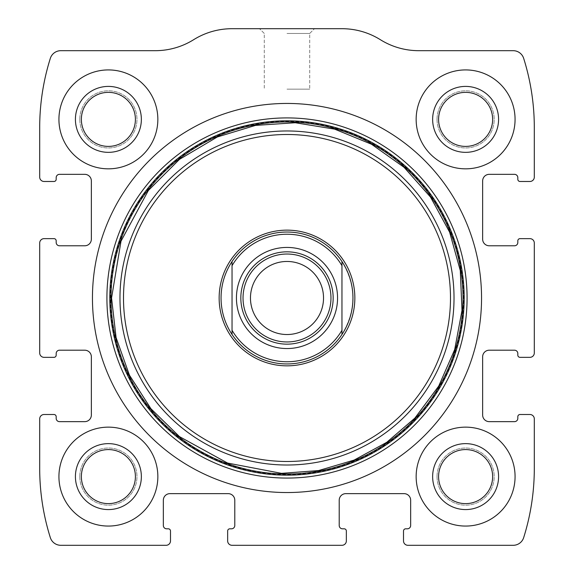 <?xml version="1.0" encoding="UTF-8"?>
<svg xmlns="http://www.w3.org/2000/svg" width="574" height="574" viewBox="0 0 574 574"><rect width="100%" height="100%" fill="white"/><g stroke="black" fill="none" stroke-linecap="round" stroke-linejoin="round"><path stroke-width="0.43" stroke-dasharray="2.87 2.15" d="M39.692 418.898L39.692 468.362A230.82 230.82 0 0 0 50.325 537.608A10.992 10.992 0 0 0 60.808 545.3L166.094 545.3A4.398 4.398 0 0 0 170.492 540.902L170.492 531.015A2.196 2.196 0 0 0 168.29 528.812L166.647 528.812A3.3 3.3 0 0 1 163.346 525.519L163.346 500.234A6.594 6.594 0 0 1 169.94 493.64L228.194 493.64A6.594 6.594 0 0 1 234.788 500.234L234.788 525.519A3.3 3.3 0 0 1 231.494 528.812L229.844 528.812A2.196 2.196 0 0 0 227.648 531.015L227.648 540.902A4.398 4.398 0 0 0 232.04 545.3L341.961 545.3A4.398 4.398 0 0 0 346.352 540.902L346.352 531.015A2.196 2.196 0 0 0 344.156 528.812L342.506 528.812A3.3 3.3 0 0 1 339.212 525.519L339.212 500.234A6.594 6.594 0 0 1 345.806 493.64L404.06 493.64A6.594 6.594 0 0 1 410.654 500.234L410.654 525.519A3.3 3.3 0 0 1 407.353 528.812L405.71 528.812A2.196 2.196 0 0 0 403.508 531.015L403.508 540.902A4.398 4.398 0 0 0 407.906 545.3L513.192 545.3A10.992 10.992 0 0 0 523.675 537.608A230.82 230.82 0 0 0 534.308 468.362L534.308 418.898A4.398 4.398 0 0 0 529.91 414.5L520.022 414.5A2.196 2.196 0 0 0 517.82 416.702L517.82 418.346A3.3 3.3 0 0 1 514.526 421.646L489.242 421.646A6.594 6.594 0 0 1 482.648 415.052L482.648 356.798A6.594 6.594 0 0 1 489.242 350.205L514.526 350.205A3.3 3.3 0 0 1 517.82 353.498L517.82 355.148A2.196 2.196 0 0 0 520.022 357.344L529.91 357.344A4.398 4.398 0 0 0 534.308 352.945L534.308 243.032A4.398 4.398 0 0 0 529.91 238.641L520.022 238.641A2.196 2.196 0 0 0 517.82 240.836L517.82 242.486A3.3 3.3 0 0 1 514.526 245.78L489.242 245.78A6.594 6.594 0 0 1 482.648 239.186L482.648 180.932A6.594 6.594 0 0 1 489.242 174.338L514.526 174.338A3.3 3.3 0 0 1 517.82 177.631L517.82 179.282A2.196 2.196 0 0 0 520.022 181.484L529.91 181.484A4.398 4.398 0 0 0 534.308 177.086L534.308 127.622A230.82 230.82 0 0 0 523.675 58.376A10.992 10.992 0 0 0 513.192 50.684L418.74 50.684A72.546 72.546 0 0 1 380.347 39.692A72.546 72.546 0 0 0 341.961 28.7L232.04 28.7A72.546 72.546 0 0 0 193.653 39.692A72.546 72.546 0 0 1 155.26 50.684L60.808 50.684A10.992 10.992 0 0 0 50.325 58.376A230.82 230.82 0 0 0 39.692 127.622L39.692 177.086A4.398 4.398 0 0 0 44.09 181.484L53.978 181.484A2.196 2.196 0 0 0 56.18 179.282L56.18 177.631A3.3 3.3 0 0 1 59.474 174.338L84.758 174.338A6.594 6.594 0 0 1 91.352 180.932L91.352 239.186A6.594 6.594 0 0 1 84.758 245.78L59.474 245.78A3.3 3.3 0 0 1 56.18 242.486L56.18 240.836A2.196 2.196 0 0 0 53.978 238.641L44.09 238.641A4.398 4.398 0 0 0 39.692 243.032L39.692 352.945A4.398 4.398 0 0 0 44.09 357.344L53.978 357.344A2.196 2.196 0 0 0 56.18 355.148L56.18 353.498A3.3 3.3 0 0 1 59.474 350.205L84.758 350.205A6.594 6.594 0 0 1 91.352 356.798L91.352 415.052A6.594 6.594 0 0 1 84.758 421.646L59.474 421.646A3.3 3.3 0 0 1 56.18 418.346L56.18 416.702A2.196 2.196 0 0 0 53.978 414.5L44.09 414.5A4.398 4.398 0 0 0 39.692 418.898M287 28.7L314.48 28.7L287 28.7M58.928 476.607A49.464 49.464 0 0 1 133.118 433.765A49.464 49.464 0 0 1 133.118 519.441A49.464 49.464 0 0 1 58.928 476.607A49.464 49.464 0 0 1 133.118 433.765A49.464 49.464 0 0 1 133.118 519.441A49.464 49.464 0 0 1 58.928 476.607A49.464 49.464 0 0 1 133.118 433.765A49.464 49.464 0 0 1 133.118 519.441A49.464 49.464 0 0 1 58.928 476.607M58.928 119.378A49.464 49.464 0 0 1 133.118 76.543A49.464 49.464 0 0 1 133.118 162.212A49.464 49.464 0 0 1 58.928 119.378A49.464 49.464 0 0 1 133.118 76.543A49.464 49.464 0 0 1 133.118 162.212A49.464 49.464 0 0 1 58.928 119.378A49.464 49.464 0 0 1 133.118 76.543A49.464 49.464 0 0 1 133.118 162.212A49.464 49.464 0 0 1 58.928 119.378M416.15 476.607A49.464 49.464 0 0 1 490.339 433.765A49.464 49.464 0 0 1 490.339 519.441A49.464 49.464 0 0 1 416.15 476.607A49.464 49.464 0 0 1 490.339 433.765A49.464 49.464 0 0 1 490.339 519.441A49.464 49.464 0 0 1 416.15 476.607A49.464 49.464 0 0 1 490.339 433.765A49.464 49.464 0 0 1 490.339 519.441A49.464 49.464 0 0 1 416.15 476.607M416.15 119.378A49.464 49.464 0 0 1 490.339 76.543A49.464 49.464 0 0 1 490.339 162.212A49.464 49.464 0 0 1 416.15 119.378A49.464 49.464 0 0 1 490.339 76.543A49.464 49.464 0 0 1 490.339 162.212A49.464 49.464 0 0 1 416.15 119.378A49.464 49.464 0 0 1 490.339 76.543A49.464 49.464 0 0 1 490.339 162.212A49.464 49.464 0 0 1 416.15 119.378M287 33.457L309.716 33.457L287 33.457M287 89.157L309.716 89.157L287 89.157M438.586 119.378A27.021 27.021 0 0 1 479.125 95.98A27.021 27.021 0 0 1 479.125 142.782A27.021 27.021 0 0 1 438.586 119.378A27.021 27.021 0 0 1 479.125 95.98A27.021 27.021 0 0 1 479.125 142.782A27.021 27.021 0 0 1 438.586 119.378A27.021 27.021 0 0 1 479.125 95.98A27.021 27.021 0 0 1 479.125 142.782A27.021 27.021 0 0 1 438.586 119.378M437.036 119.378A28.578 28.578 0 0 1 479.9 94.631A28.578 28.578 0 0 1 479.9 144.131A28.578 28.578 0 0 1 437.036 119.378A28.578 28.578 0 0 1 479.9 94.631A28.578 28.578 0 0 1 479.9 144.131A28.578 28.578 0 0 1 437.036 119.378M432.638 119.378A32.976 32.976 0 0 1 482.095 90.821A32.976 32.976 0 0 1 482.095 147.934A32.976 32.976 0 0 1 432.638 119.378M438.586 476.607A27.021 27.021 0 0 1 479.125 453.202A27.021 27.021 0 0 1 479.125 500.004A27.021 27.021 0 0 1 438.586 476.607A27.021 27.021 0 0 1 479.125 453.202A27.021 27.021 0 0 1 479.125 500.004A27.021 27.021 0 0 1 438.586 476.607A27.021 27.021 0 0 1 479.125 453.202A27.021 27.021 0 0 1 479.125 500.004A27.021 27.021 0 0 1 438.586 476.607M437.036 476.607A28.578 28.578 0 0 1 479.9 451.853A28.578 28.578 0 0 1 479.9 501.353A28.578 28.578 0 0 1 437.036 476.607A28.578 28.578 0 0 1 479.9 451.853A28.578 28.578 0 0 1 479.9 501.353A28.578 28.578 0 0 1 437.036 476.607M432.638 476.607A32.976 32.976 0 0 1 482.095 448.05A32.976 32.976 0 0 1 482.095 505.163A32.976 32.976 0 0 1 432.638 476.607M81.365 119.378A27.021 27.021 0 0 1 121.896 95.98A27.021 27.021 0 0 1 121.896 142.782A27.021 27.021 0 0 1 81.365 119.378A27.021 27.021 0 0 1 121.896 95.98A27.021 27.021 0 0 1 121.896 142.782A27.021 27.021 0 0 1 81.365 119.378A27.021 27.021 0 0 1 121.896 95.98A27.021 27.021 0 0 1 121.896 142.782A27.021 27.021 0 0 1 81.365 119.378M79.808 119.378A28.578 28.578 0 0 1 122.678 94.631A28.578 28.578 0 0 1 122.678 144.131A28.578 28.578 0 0 1 79.808 119.378A28.578 28.578 0 0 1 122.678 94.631A28.578 28.578 0 0 1 122.678 144.131A28.578 28.578 0 0 1 79.808 119.378M75.416 119.378A32.976 32.976 0 0 1 124.874 90.821A32.976 32.976 0 0 1 124.874 147.934A32.976 32.976 0 0 1 75.416 119.378M81.365 476.607A27.021 27.021 0 0 1 121.896 453.202A27.021 27.021 0 0 1 121.896 500.004A27.021 27.021 0 0 1 81.365 476.607A27.021 27.021 0 0 1 121.896 453.202A27.021 27.021 0 0 1 121.896 500.004A27.021 27.021 0 0 1 81.365 476.607A27.021 27.021 0 0 1 121.896 453.202A27.021 27.021 0 0 1 121.896 500.004A27.021 27.021 0 0 1 81.365 476.607M79.808 476.607A28.578 28.578 0 0 1 122.678 451.853A28.578 28.578 0 0 1 122.678 501.353A28.578 28.578 0 0 1 79.808 476.607A28.578 28.578 0 0 1 122.678 451.853A28.578 28.578 0 0 1 122.678 501.353A28.578 28.578 0 0 1 79.808 476.607M75.416 476.607A32.976 32.976 0 0 1 124.874 448.05A32.976 32.976 0 0 1 124.874 505.163A32.976 32.976 0 0 1 75.416 476.607M92.45 297.992A194.55 194.55 0 0 1 384.271 129.509A194.55 194.55 0 0 1 384.271 466.475A194.55 194.55 0 0 1 92.45 297.992M110.38 297.992A176.62 176.62 0 0 1 375.31 145.035A176.62 176.62 0 0 1 375.31 450.949A176.62 176.62 0 0 1 110.38 297.992M232.04 261.536A65.945 65.945 0 0 1 341.961 261.536L341.961 334.448A65.945 65.945 0 0 1 232.04 334.448C224.814 323.37 221.148 311.216 221.055 297.992A65.945 65.945 0 0 1 319.976 240.879A65.945 65.945 0 0 1 319.976 355.105A65.945 65.945 0 0 1 221.055 297.992A65.945 65.945 0 0 1 319.976 240.879A65.945 65.945 0 0 1 319.976 355.105A65.945 65.945 0 0 1 221.055 297.992C221.148 284.769 224.814 272.614 232.04 261.536L232.04 334.448M111.134 297.992A175.866 175.866 0 0 1 374.93 145.688A175.866 175.866 0 0 1 374.93 450.296A175.866 175.866 0 0 1 111.134 297.992A175.866 175.866 0 0 1 374.93 145.688A175.866 175.866 0 0 1 374.93 450.296A175.866 175.866 0 0 1 111.134 297.992A175.866 175.866 0 0 1 374.93 145.688A175.866 175.866 0 0 1 374.93 450.296A175.866 175.866 0 0 1 111.134 297.992A175.866 175.866 0 0 1 374.93 145.688A175.866 175.866 0 0 1 374.93 450.296A175.866 175.866 0 0 1 111.134 297.992M341.961 334.448C356.49 310.147 356.49 285.838 341.961 261.536M287 251.828A46.164 46.164 0 0 1 326.979 321.074A46.164 46.164 0 0 1 247.021 321.074A46.164 46.164 0 0 1 287 251.828M287 261.464A36.528 36.528 0 0 1 323.528 297.992A36.528 36.528 0 0 1 287 334.52A36.528 36.528 0 0 1 250.472 297.992A36.528 36.528 0 0 1 287 261.464M309.716 33.457L314.48 28.7L309.716 33.457L309.716 89.157L309.716 33.457M264.284 33.457L259.52 28.7L264.284 33.457L264.284 89.157L264.284 33.457"/><path stroke-width="0.86" d="M39.692 418.898L39.692 468.362A230.82 230.82 0 0 0 50.325 537.608A10.992 10.992 0 0 0 60.808 545.3L166.094 545.3A4.398 4.398 0 0 0 170.492 540.902L170.492 531.015A2.196 2.196 0 0 0 168.29 528.812L166.647 528.812A3.3 3.3 0 0 1 163.346 525.519L163.346 500.234A6.594 6.594 0 0 1 169.94 493.64L228.194 493.64A6.594 6.594 0 0 1 234.788 500.234L234.788 525.519A3.3 3.3 0 0 1 231.494 528.812L229.844 528.812A2.196 2.196 0 0 0 227.648 531.015L227.648 540.902A4.398 4.398 0 0 0 232.04 545.3L341.961 545.3A4.398 4.398 0 0 0 346.352 540.902L346.352 531.015A2.196 2.196 0 0 0 344.156 528.812L342.506 528.812A3.3 3.3 0 0 1 339.212 525.519L339.212 500.234A6.594 6.594 0 0 1 345.806 493.64L404.06 493.64A6.594 6.594 0 0 1 410.654 500.234L410.654 525.519A3.3 3.3 0 0 1 407.353 528.812L405.71 528.812A2.196 2.196 0 0 0 403.508 531.015L403.508 540.902A4.398 4.398 0 0 0 407.906 545.3L513.192 545.3A10.992 10.992 0 0 0 523.675 537.608A230.82 230.82 0 0 0 534.308 468.362L534.308 418.898A4.398 4.398 0 0 0 529.91 414.5L520.022 414.5A2.196 2.196 0 0 0 517.82 416.702L517.82 418.346A3.3 3.3 0 0 1 514.526 421.646L489.242 421.646A6.594 6.594 0 0 1 482.648 415.052L482.648 356.798A6.594 6.594 0 0 1 489.242 350.205L514.526 350.205A3.3 3.3 0 0 1 517.82 353.498L517.82 355.148A2.196 2.196 0 0 0 520.022 357.344L529.91 357.344A4.398 4.398 0 0 0 534.308 352.945L534.308 243.032A4.398 4.398 0 0 0 529.91 238.641L520.022 238.641A2.196 2.196 0 0 0 517.82 240.836L517.82 242.486A3.3 3.3 0 0 1 514.526 245.78L489.242 245.78A6.594 6.594 0 0 1 482.648 239.186L482.648 180.932A6.594 6.594 0 0 1 489.242 174.338L514.526 174.338A3.3 3.3 0 0 1 517.82 177.631L517.82 179.282A2.196 2.196 0 0 0 520.022 181.484L529.91 181.484A4.398 4.398 0 0 0 534.308 177.086L534.308 127.622A230.82 230.82 0 0 0 523.675 58.376A10.992 10.992 0 0 0 513.192 50.684L418.74 50.684A72.546 72.546 0 0 1 380.347 39.692A72.546 72.546 0 0 0 341.961 28.7L232.04 28.7A72.546 72.546 0 0 0 193.653 39.692A72.546 72.546 0 0 1 155.26 50.684L60.808 50.684A10.992 10.992 0 0 0 50.325 58.376A230.82 230.82 0 0 0 39.692 127.622L39.692 177.086A4.398 4.398 0 0 0 44.09 181.484L53.978 181.484A2.196 2.196 0 0 0 56.18 179.282L56.18 177.631A3.3 3.3 0 0 1 59.474 174.338L84.758 174.338A6.594 6.594 0 0 1 91.352 180.932L91.352 239.186A6.594 6.594 0 0 1 84.758 245.78L59.474 245.78A3.3 3.3 0 0 1 56.18 242.486L56.18 240.836A2.196 2.196 0 0 0 53.978 238.641L44.09 238.641A4.398 4.398 0 0 0 39.692 243.032L39.692 352.945A4.398 4.398 0 0 0 44.09 357.344L53.978 357.344A2.196 2.196 0 0 0 56.18 355.148L56.18 353.498A3.3 3.3 0 0 1 59.474 350.205L84.758 350.205A6.594 6.594 0 0 1 91.352 356.798L91.352 415.052A6.594 6.594 0 0 1 84.758 421.646L59.474 421.646A3.3 3.3 0 0 1 56.18 418.346L56.18 416.702A2.196 2.196 0 0 0 53.978 414.5L44.09 414.5A4.398 4.398 0 0 0 39.692 418.898M481.55 297.992A194.55 194.55 0 0 0 287 103.442A194.55 194.55 0 0 0 92.45 297.992A194.55 194.55 0 0 0 287 492.542A194.55 194.55 0 0 0 481.55 297.992M58.928 476.607A49.464 49.464 0 0 1 133.118 433.765A49.464 49.464 0 0 1 133.118 519.441A49.464 49.464 0 0 1 58.928 476.607M58.928 119.378A49.464 49.464 0 0 1 133.118 76.543A49.464 49.464 0 0 1 133.118 162.212A49.464 49.464 0 0 1 58.928 119.378M416.15 476.607A49.464 49.464 0 0 1 490.339 433.765A49.464 49.464 0 0 1 490.339 519.441A49.464 49.464 0 0 1 416.15 476.607M416.15 119.378A49.464 49.464 0 0 1 490.339 76.543A49.464 49.464 0 0 1 490.339 162.212A49.464 49.464 0 0 1 416.15 119.378M432.638 119.378A32.976 32.976 0 0 1 482.095 90.821A32.976 32.976 0 0 1 482.095 147.934A32.976 32.976 0 0 1 432.638 119.378M438.586 119.378A27.021 27.021 0 0 1 479.125 95.98A27.021 27.021 0 0 1 479.125 142.782A27.021 27.021 0 0 1 438.586 119.378M432.638 476.607A32.976 32.976 0 0 1 482.095 448.05A32.976 32.976 0 0 1 482.095 505.163A32.976 32.976 0 0 1 432.638 476.607M438.586 476.607A27.021 27.021 0 0 1 479.125 453.202A27.021 27.021 0 0 1 479.125 500.004A27.021 27.021 0 0 1 438.586 476.607M75.416 119.378A32.976 32.976 0 0 1 124.874 90.821A32.976 32.976 0 0 1 124.874 147.934A32.976 32.976 0 0 1 75.416 119.378M81.365 119.378A27.021 27.021 0 0 1 121.896 95.98A27.021 27.021 0 0 1 121.896 142.782A27.021 27.021 0 0 1 81.365 119.378M75.416 476.607A32.976 32.976 0 0 1 124.874 448.05A32.976 32.976 0 0 1 124.874 505.163A32.976 32.976 0 0 1 75.416 476.607M81.365 476.607A27.021 27.021 0 0 1 121.896 453.202A27.021 27.021 0 0 1 121.896 500.004A27.021 27.021 0 0 1 81.365 476.607M219.146 297.992A67.854 67.854 0 0 1 320.923 239.229A67.854 67.854 0 0 1 320.923 356.755A67.854 67.854 0 0 1 219.146 297.992M221.055 297.992A65.945 65.945 0 0 1 341.961 261.536A65.945 65.945 0 0 1 341.961 334.448A65.945 65.945 0 0 1 221.055 297.992M232.04 265.683A63.75 63.75 0 0 1 341.961 265.683L341.961 330.301A63.75 63.75 0 0 1 232.04 330.301L232.04 261.536M287 247.43A50.562 50.562 0 0 1 330.789 323.27A50.562 50.562 0 0 1 243.211 323.27A50.562 50.562 0 0 1 287 247.43M341.961 330.301L341.961 334.448M232.04 334.448L232.04 330.301M341.961 261.536L341.961 265.683M287 251.828A46.164 46.164 0 0 1 326.979 321.074A46.164 46.164 0 0 1 247.021 321.074A46.164 46.164 0 0 1 287 251.828M287 254.024A43.968 43.968 0 0 1 325.078 319.976A43.968 43.968 0 0 1 248.922 319.976A43.968 43.968 0 0 1 287 254.024M287 261.464A36.528 36.528 0 0 1 318.635 316.26A36.528 36.528 0 0 1 255.365 316.26A36.528 36.528 0 0 1 287 261.464M106.915 297.992A180.085 180.085 0 0 1 377.039 142.036A180.085 180.085 0 0 1 377.039 453.948A180.085 180.085 0 0 1 106.915 297.992M109.813 297.992A177.187 177.187 0 0 1 375.59 144.548A177.187 177.187 0 0 1 375.59 451.437A177.187 177.187 0 0 1 109.813 297.992M110.961 297.992A176.039 176.039 0 0 1 375.023 145.538A176.039 176.039 0 0 1 375.023 450.446A176.039 176.039 0 0 1 110.961 297.992M119.973 297.992A167.027 167.027 0 0 1 370.51 153.344A167.027 167.027 0 0 1 370.51 442.64A167.027 167.027 0 0 1 119.973 297.992M123.503 297.992A163.497 163.497 0 0 1 368.745 156.401A163.497 163.497 0 0 1 368.745 439.584A163.497 163.497 0 0 1 123.503 297.992M111.557 297.992L116.092 337.605L129.444 375.174L150.948 408.76L179.468 436.62L227.569 463.06L281.49 473.349L318.52 470.58L354.136 460.083L386.747 442.317L414.894 418.087L438.708 386.108L454.687 349.58L462.005 310.383L460.283 270.548L449.607 232.126L430.536 197.112L404.053 167.307L371.522 144.246L334.62 129.136L295.266 122.743L255.48 125.405L217.324 136.978L179.468 159.364L148.372 190.46L121.014 241.159L111.557 297.992"/></g></svg>
